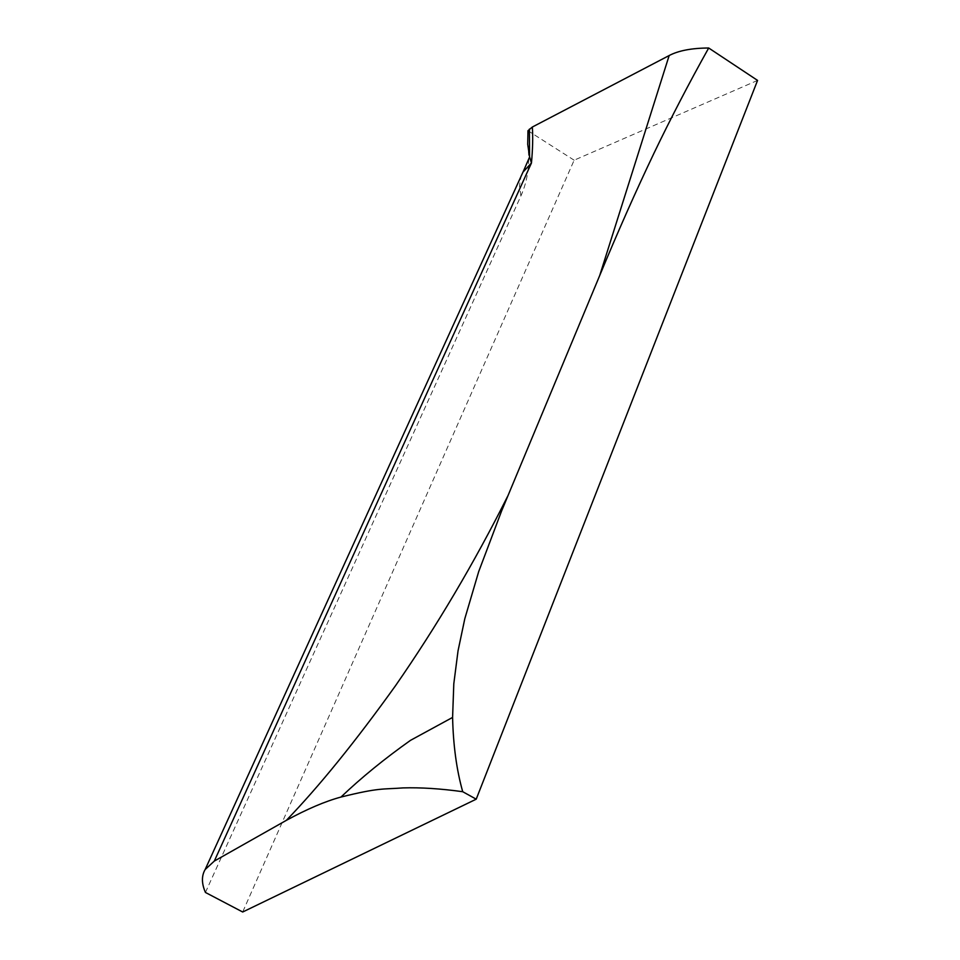<?xml version="1.0" encoding="UTF-8"?>
<svg xmlns="http://www.w3.org/2000/svg" width="960" height="960" viewBox="0 0 960 960"><rect width="100%" height="100%" fill="white"/><g stroke="black" fill="none" stroke-linecap="round" stroke-linejoin="round"><path stroke-width="0.72" stroke-dasharray="4.8 3.6" d="M757.572 80.412L574.14 160.2L242.688 912M574.14 160.2L527.964 130.728M205.44 892.464L520.896 195.948C527.892 180.312 530.16 163.116 527.712 144.384M520.896 195.948L519.504 185.592L521.064 176.316"/><path stroke-width="1.44" d="M476.22 799.176L757.572 80.412L708.696 48C688.8 83.58 670.536 118.716 653.88 153.42C635.664 191.592 617.604 232.296 599.7 275.556L501.612 510.948L478.68 571.656L464.82 618.66L458.04 650.832L453.804 683.748L452.592 717.408C453.24 745.308 456.612 770.076 462.72 791.712C440.544 788.64 420.648 787.38 403.02 787.908C382.464 789.468 379.692 787.44 341.028 797.04C325.308 801.276 307.08 809.04 286.368 820.332L214.308 861.084L205.152 869.52C201.444 875.868 201.54 883.524 205.44 892.464L242.688 912L476.22 799.176L462.72 791.712M527.964 130.728L532.332 127.032L669.168 55.536C678.516 50.628 691.692 48.108 708.696 48M527.712 144.384L527.988 130.74M527.688 144.168L529.584 156.852L531.456 162.996C532.728 149.016 533.016 137.028 532.332 127.044M521.064 176.316L522.984 172.116L531.456 162.996L214.308 861.084M669.168 55.536L599.7 275.556M507.768 496.044C474.18 562.992 436.752 626.232 395.496 685.74C355.356 741.708 318.984 786.564 286.368 820.332M452.592 717.42L410.532 740.328C384.54 758.736 361.356 777.636 340.992 797.04M529.404 129.096L529.584 156.852M523.164 171.792L529.608 156.984M205.152 869.52L522.948 172.164"/></g></svg>
